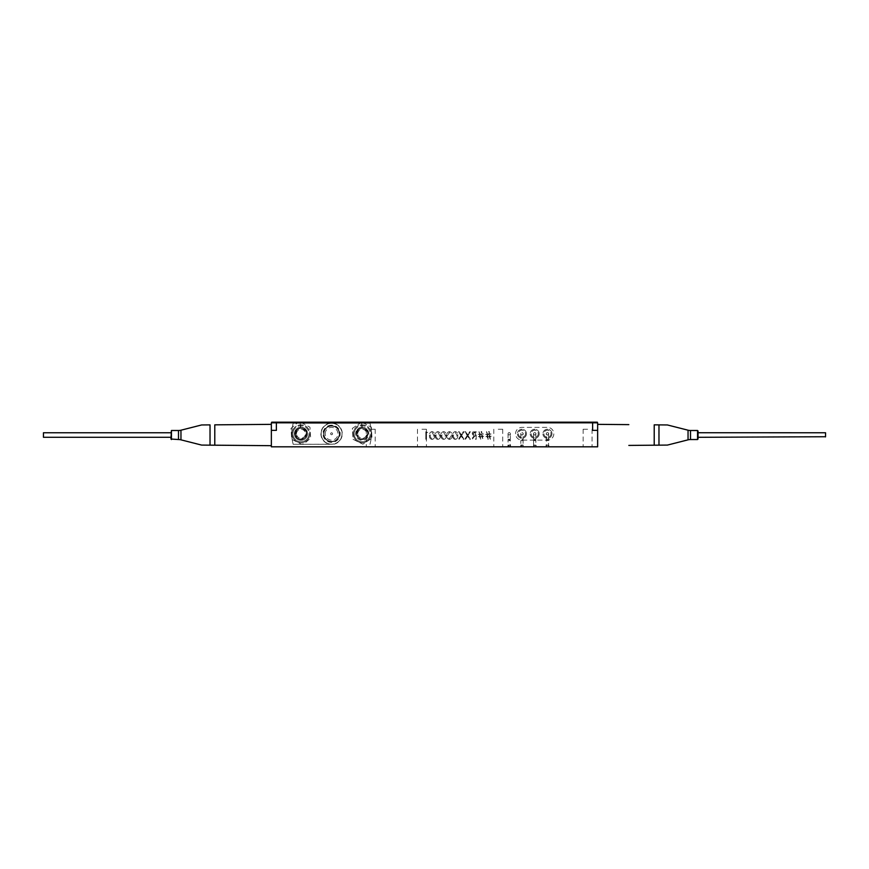 <?xml version="1.0" encoding="UTF-8"?>
<svg xmlns="http://www.w3.org/2000/svg" width="869" height="869" viewBox="0 0 869 869"><rect width="100%" height="100%" fill="white"/><g stroke="black" fill="none" stroke-linecap="round" stroke-linejoin="round"><path stroke-width="0.65" stroke-dasharray="4.34 3.26" d="M487.813 436.195L487.542 434.457L489.084 434.457L489.345 436.195L487.813 436.195L487.542 434.457L489.084 434.457L489.345 436.195L487.813 436.195M487.227 436.195L485.858 436.683L487.292 436.683L487.683 439.29L488.269 439.29L487.878 436.683L489.421 436.683L489.812 439.29L490.398 439.29L490.007 436.683L491.267 436.195L489.931 436.195L489.671 434.457L491.072 433.979L489.595 433.979L489.236 431.567L488.65 431.567L489.019 433.979L487.476 433.979L486.531 431.567L486.89 433.979L485.662 434.457L486.966 434.457L487.227 436.195L485.858 436.683L487.292 436.683L487.683 439.29L488.269 439.29L487.878 436.683L489.421 436.683L489.812 439.29L490.398 439.29L490.007 436.683L491.267 436.195L489.931 436.195L489.671 434.457L491.072 433.979L489.595 433.979L489.236 431.567L488.65 431.567L489.019 433.979L487.476 433.979L486.531 431.567L486.89 433.979L485.662 434.457L486.966 434.457L487.227 436.195M515.567 433.761A6.376 6.376 0 0 1 521.943 427.385L547.448 427.385A6.376 6.376 0 0 1 553.825 433.761A6.376 6.376 0 0 1 547.448 440.138L521.943 440.138A6.376 6.376 0 0 1 515.567 433.761A6.376 6.376 0 0 1 521.943 427.385L547.448 427.385A6.376 6.376 0 0 1 553.825 433.761A6.376 6.376 0 0 1 547.448 440.138L521.943 440.138A6.376 6.376 0 0 1 515.567 433.761M526.462 433.761A4.519 4.519 0 0 1 521.943 438.28A4.519 4.519 0 0 1 517.424 433.761A4.519 4.519 0 0 1 521.943 429.243A4.519 4.519 0 0 1 526.462 433.761A4.519 4.519 0 0 1 521.943 438.28A4.519 4.519 0 0 1 517.424 433.761A4.519 4.519 0 0 1 521.943 429.243A4.519 4.519 0 0 1 526.462 433.761M539.214 433.761A4.519 4.519 0 0 1 534.696 438.28A4.519 4.519 0 0 1 530.177 433.761A4.519 4.519 0 0 1 534.696 429.243A4.519 4.519 0 0 1 539.214 433.761A4.519 4.519 0 0 1 534.696 438.28A4.519 4.519 0 0 1 530.177 433.761A4.519 4.519 0 0 1 534.696 429.243A4.519 4.519 0 0 1 539.214 433.761M551.967 433.761A4.519 4.519 0 0 1 547.448 438.28A4.519 4.519 0 0 1 542.929 433.761A4.519 4.519 0 0 1 547.448 429.243A4.519 4.519 0 0 1 551.967 433.761A4.519 4.519 0 0 1 547.448 438.28A4.519 4.519 0 0 1 542.929 433.761A4.519 4.519 0 0 1 547.448 429.243A4.519 4.519 0 0 1 551.967 433.761M370.748 446.818L375.212 446.818L370.748 446.818M370.748 429.243L375.212 429.243L370.748 429.243M498.252 446.818L502.716 446.818L498.252 446.818M498.252 429.243L502.716 429.243L498.252 429.243M421.954 446.818L426.418 446.818L421.954 446.818M421.954 429.243L426.418 429.243L421.954 429.243M587.607 446.818L583.142 446.818L587.607 446.818M587.607 429.243L583.142 429.243L587.607 429.243M480.275 436.195L480.014 434.457L481.556 434.457L481.817 436.195L480.275 436.195L480.014 434.457L481.556 434.457L481.817 436.195L480.275 436.195M479.699 436.195L478.33 436.683L479.764 436.683L480.155 439.29L480.742 439.29L480.351 436.683L481.893 436.683L482.86 439.29L482.469 436.683L483.729 436.195L482.404 436.195L482.143 434.457L483.544 433.979L482.067 433.979L481.708 431.567L481.122 431.567L481.491 433.979L479.949 433.979L479.004 431.567L479.362 433.979L478.135 434.457L479.438 434.457L479.699 436.195L478.33 436.683L479.764 436.683L480.155 439.29L480.742 439.29L480.351 436.683L481.893 436.683L482.86 439.29L482.469 436.683L483.729 436.195L482.404 436.195L482.143 434.457L483.544 433.979L482.067 433.979L481.708 431.567L481.122 431.567L481.491 433.979L479.949 433.979L479.004 431.567L479.362 433.979L478.135 434.457L479.438 434.457L479.699 436.195M276.375 422.823L271.356 422.823L271.356 430.351L276.375 430.351L271.356 430.351L276.375 430.351L276.375 422.823L597.644 422.823L597.644 430.351L592.625 430.351L597.644 430.351L592.625 430.351L592.625 422.823M597.644 430.351L597.644 446.818L271.356 446.818L271.356 430.351M597.644 435.021C597.644 445.656 597.644 445.656 597.644 435.021C597.644 424.376 597.644 424.376 597.644 435.021M271.356 435.021C271.356 426.636 271.356 426.636 271.356 435.021C271.356 443.396 271.356 443.396 271.356 435.021M468 435.445L470.368 431.752L469.586 431.752L467.609 434.837L465.643 431.752L464.861 431.752L467.218 435.445L464.763 439.29L465.545 439.29L467.609 436.053L469.684 439.29L470.455 439.29L468 435.445L470.368 431.752L469.586 431.752L467.609 434.837L465.643 431.752L464.861 431.752L467.218 435.445L464.763 439.29L465.545 439.29L467.609 436.053L469.684 439.29L470.455 439.29L468 435.445M443.646 432.338L445.504 435.521L443.646 438.704L442.028 437.411L441.745 435.521L443.646 432.338L445.504 435.521L443.646 438.704L442.028 437.411L441.745 435.521L443.646 432.338M443.668 439.475C445.558 438.975 446.394 437.661 446.177 435.521C446.405 433.381 445.569 432.067 443.668 431.567C441.745 432.056 440.876 433.381 441.061 435.521C440.876 437.672 441.745 438.986 443.668 439.475C445.558 438.975 446.394 437.661 446.177 435.521C446.405 433.381 445.569 432.067 443.668 431.567C441.745 432.056 440.876 433.381 441.061 435.521C440.876 437.672 441.745 438.986 443.668 439.475M543.885 433.761A3.563 3.563 0 0 0 547.448 437.324A3.563 3.563 0 0 0 551.011 433.761A3.563 3.563 0 0 0 547.448 430.198A3.563 3.563 0 0 0 543.885 433.761M531.133 433.761A3.563 3.563 0 0 0 534.696 437.324A3.563 3.563 0 0 0 538.259 433.761A3.563 3.563 0 0 0 534.696 430.198A3.563 3.563 0 0 0 531.133 433.761M518.38 433.761A3.563 3.563 0 0 0 521.943 437.324A3.563 3.563 0 0 0 525.506 433.761A3.563 3.563 0 0 0 521.943 430.198A3.563 3.563 0 0 0 518.38 433.761M432.078 439.475C433.979 438.975 434.815 437.661 434.598 435.521C434.815 433.381 433.979 432.067 432.078 431.567C430.155 432.056 429.297 433.381 429.482 435.521C429.297 437.672 430.155 438.986 432.078 439.475C433.979 438.975 434.815 437.661 434.598 435.521C434.815 433.381 433.979 432.067 432.078 431.567C430.155 432.056 429.297 433.381 429.482 435.521C429.297 437.672 430.155 438.986 432.078 439.475M455.247 439.475C457.148 438.975 457.985 437.661 457.767 435.521C457.985 433.381 457.148 432.067 455.247 431.567C453.325 432.056 452.456 433.381 452.651 435.521C452.456 437.672 453.325 438.986 455.247 439.475C457.148 438.975 457.985 437.661 457.767 435.521C457.985 433.381 457.148 432.067 455.247 431.567C453.325 432.056 452.456 433.381 452.651 435.521C452.456 437.672 453.325 438.986 455.247 439.475M325.212 433.761A6.376 6.376 0 0 1 331.589 427.385A6.376 6.376 0 0 1 337.965 433.761A6.376 6.376 0 0 1 331.589 440.138A6.376 6.376 0 0 1 325.212 433.761M357.746 433.761A4.464 4.464 0 0 1 362.21 429.297A4.464 4.464 0 0 1 366.675 433.761A4.464 4.464 0 0 1 362.21 438.226A4.464 4.464 0 0 1 357.746 433.761M296.503 433.761A4.464 4.464 0 0 1 300.967 429.297A4.464 4.464 0 0 1 305.432 433.761A4.464 4.464 0 0 1 300.967 438.226A4.464 4.464 0 0 1 296.503 433.761M476.201 439.29L476.201 431.752L472.986 431.86L471.476 433.772L474.148 435.814L471.378 439.29L472.215 439.29L474.974 435.814L475.528 435.814L475.528 439.29L476.201 439.29L476.201 431.752L472.986 431.86L471.476 433.772L474.148 435.814L471.378 439.29L472.215 439.29L474.974 435.814L475.528 435.814L475.528 439.29L476.201 439.29M461.635 435.445L463.992 431.752L463.21 431.752L461.243 434.837L459.267 431.752L458.484 431.752L460.852 435.445L458.397 439.29L459.169 439.29L461.243 436.053L463.307 439.29L464.089 439.29L461.635 435.445L463.992 431.752L463.21 431.752L461.243 434.837L459.267 431.752L458.484 431.752L460.852 435.445L458.397 439.29L459.169 439.29L461.243 436.053L463.307 439.29L464.089 439.29L461.635 435.445M449.458 439.475C451.348 438.975 452.195 437.661 451.978 435.521C452.195 433.381 451.359 432.067 449.458 431.567C447.535 432.056 446.666 433.381 446.862 435.521C446.666 437.672 447.535 438.986 449.458 439.475C451.348 438.975 452.195 437.661 451.978 435.521C452.195 433.381 451.359 432.067 449.458 431.567C447.535 432.056 446.666 433.381 446.862 435.521C446.666 437.672 447.535 438.986 449.458 439.475M437.867 439.475C439.768 438.975 440.605 437.661 440.387 435.521C440.616 433.381 439.768 432.067 437.867 431.567C435.956 432.056 435.087 433.381 435.271 435.521C435.087 437.672 435.956 438.986 437.867 439.475C439.768 438.975 440.605 437.661 440.387 435.521C440.616 433.381 439.768 432.067 437.867 431.567C435.956 432.056 435.087 433.381 435.271 435.521C435.087 437.672 435.956 438.986 437.867 439.475M427.646 432.523L425.81 431.752L425.81 439.29L426.483 439.29L426.483 432.523L427.646 432.523L425.81 431.752L425.81 439.29L426.483 439.29L426.483 432.523L427.646 432.523M474.116 432.523L475.528 432.523L475.528 435.043L472.149 433.772L475.528 432.523L475.528 435.043L472.149 433.772L474.116 432.523M455.226 432.338L457.094 435.521L455.226 438.704L453.607 437.411L453.325 435.521L455.226 432.338L457.094 435.521L455.226 438.704L453.607 437.411L453.325 435.521L455.226 432.338M447.535 435.521L449.436 432.338L451.293 435.521L449.436 438.704L447.817 437.411L447.535 435.521L449.436 432.338L451.293 435.521L449.436 438.704L447.817 437.411L447.535 435.521M437.846 432.338L439.714 435.521L437.846 438.704L436.238 437.411L435.945 435.521L437.846 432.338L439.714 435.521L437.846 438.704L436.238 437.411L435.945 435.521L437.846 432.338M432.056 432.338L433.924 435.521L432.056 438.704L430.437 437.411L430.155 435.521L432.056 432.338L433.924 435.521L432.056 438.704L430.437 437.411L430.155 435.521L432.056 432.338M548.611 433.283A1.26 1.26 0 0 1 547.926 434.924A1.26 1.26 0 0 1 546.286 434.25A1.26 1.26 0 0 1 546.97 432.61A1.26 1.26 0 0 1 548.611 433.283M550.805 432.371A3.639 3.639 0 0 1 548.839 437.118A3.639 3.639 0 0 1 544.092 435.152A3.639 3.639 0 0 1 546.058 430.405A3.639 3.639 0 0 1 550.805 432.371M535.858 433.283A1.26 1.26 0 0 1 535.174 434.924A1.26 1.26 0 0 1 533.533 434.25A1.26 1.26 0 0 1 534.218 432.61A1.26 1.26 0 0 1 535.858 433.283M538.052 432.371A3.639 3.639 0 0 1 536.086 437.118A3.639 3.639 0 0 1 531.339 435.152A3.639 3.639 0 0 1 533.305 430.405A3.639 3.639 0 0 1 538.052 432.371M525.3 432.371A3.639 3.639 0 0 1 523.334 437.118A3.639 3.639 0 0 1 518.587 435.152A3.639 3.639 0 0 1 520.553 430.405A3.639 3.639 0 0 1 525.3 432.371A3.639 3.639 0 0 1 523.334 437.118A3.639 3.639 0 0 1 518.587 435.152A3.639 3.639 0 0 1 520.553 430.405A3.639 3.639 0 0 1 525.3 432.371M523.105 433.283A1.26 1.26 0 0 1 522.432 434.924A1.26 1.26 0 0 1 520.792 434.25A1.26 1.26 0 0 1 521.465 432.61A1.26 1.26 0 0 1 523.105 433.283M546.329 445.927A1.151 1.151 0 0 1 548.567 445.927A1.151 1.151 0 0 1 546.329 445.927A1.151 1.151 0 0 1 548.567 445.927L548.6 433.761A1.151 1.151 0 0 0 547.448 432.621A1.151 1.151 0 0 1 548.6 433.761L548.6 439.345L546.297 439.345L546.329 445.927A1.151 1.151 0 0 0 547.448 446.818L546.047 446.568L546.297 445.037L548.85 445.286L548.6 446.818L546.297 446.818L546.047 445.286L548.85 445.286L548.85 446.568L547.448 446.818A1.151 1.151 0 0 0 547.448 445.037M548.6 440.192L546.297 440.192M546.297 433.761A1.151 1.151 0 0 1 547.448 432.621A1.151 1.151 0 0 0 546.297 433.761L546.297 439.345L546.297 433.761A1.151 1.151 0 0 0 547.448 434.913A1.151 1.151 0 0 1 546.297 433.761A1.151 1.151 0 0 0 547.448 434.913A1.151 1.151 0 0 0 548.6 433.761A1.151 1.151 0 0 1 547.448 434.913M546.047 446.568L546.047 445.286M520.824 445.927A1.151 1.151 0 0 0 521.226 446.568L521.226 446.568A1.151 1.151 0 0 0 521.9 446.818A1.151 1.151 0 0 1 521.943 445.037A1.151 1.151 0 0 1 523.062 445.927L523.095 439.356L520.803 439.356L520.803 433.761A1.151 1.151 0 0 1 521.943 432.621A1.151 1.151 0 0 1 523.095 433.761A1.151 1.151 0 0 1 521.943 434.913A1.151 1.151 0 0 1 520.803 433.761A1.151 1.151 0 0 1 521.943 432.621A1.151 1.151 0 0 0 520.803 433.761L520.803 439.356L521.943 439.356L521.943 440.594L520.803 440.594L520.824 445.927A1.151 1.151 0 0 1 521.226 445.286L523.105 445.037L523.127 446.818L523.355 445.286L522.66 445.286A1.151 1.151 0 0 1 522.66 446.568L523.105 445.286M522.66 445.037L522.66 445.286A1.151 1.151 0 0 0 521.226 445.286L521.226 445.037M520.792 445.037L520.77 446.818L520.792 445.037L523.105 445.037M523.095 433.761A1.151 1.151 0 0 0 521.943 432.621A1.151 1.151 0 0 1 523.095 433.761L523.095 439.356L523.095 433.761A1.151 1.151 0 0 1 521.096 434.533A1.151 1.151 0 0 1 520.803 433.761M523.095 440.192L520.803 440.594M522.66 446.568A1.151 1.151 0 0 1 521.997 446.818A1.151 1.151 0 0 0 523.062 445.927A1.151 1.151 0 0 1 521.997 446.818M533.555 440.192L533.577 445.927A1.151 1.151 0 0 1 535.815 445.927A1.151 1.151 0 0 1 534.75 446.818A1.151 1.151 0 0 0 535.815 445.927L535.847 440.083L533.555 440.192L533.555 433.761A1.151 1.151 0 0 1 534.696 432.621A1.151 1.151 0 0 1 535.847 433.761A1.151 1.151 0 0 0 533.838 433.001A1.151 1.151 0 0 0 533.555 433.761L533.555 439.356L534.696 439.356L534.696 440.594L535.847 440.594M536.108 445.286L533.544 445.037L533.523 446.818L533.294 445.286L534.696 445.037A1.151 1.151 0 0 0 534.652 446.818A1.151 1.151 0 0 1 534.696 445.037A1.151 1.151 0 0 1 535.815 445.927A1.151 1.151 0 0 0 534.696 445.037L536.108 445.286L536.108 446.568M535.847 439.356L535.847 433.761L535.847 439.356L534.696 439.356L535.847 439.356M534.696 434.913A1.151 1.151 0 0 0 535.847 433.761A1.151 1.151 0 0 1 533.838 434.533A1.151 1.151 0 0 1 533.555 433.761A1.151 1.151 0 0 0 534.696 434.913A1.151 1.151 0 0 1 533.555 433.761M534.696 439.356L533.555 439.356M510.603 445.286L510.375 446.818L510.603 445.286M507.789 446.568L508.039 445.037L508.017 446.818L508.039 445.037L509.907 445.286A1.151 1.151 0 0 1 509.245 446.818A1.151 1.151 0 0 0 510.309 445.927L510.342 440.192M508.039 445.286L509.907 445.037M510.342 440.083L508.05 440.083L508.083 445.927A1.151 1.151 0 0 0 509.147 446.818A1.151 1.151 0 0 1 509.201 445.037A1.151 1.151 0 0 1 509.907 445.286M509.201 434.913A1.151 1.151 0 0 1 508.05 433.761A1.151 1.151 0 0 0 509.201 434.913A1.151 1.151 0 0 0 510.342 433.761L510.342 439.356L510.342 433.761A1.151 1.151 0 0 1 509.201 434.913A1.151 1.151 0 0 0 510.342 433.761A1.151 1.151 0 0 0 509.201 432.621A1.151 1.151 0 0 0 508.05 433.761A1.151 1.151 0 0 1 509.201 432.621A1.151 1.151 0 0 1 510.342 433.761A1.151 1.151 0 0 0 509.201 432.621A1.151 1.151 0 0 0 508.05 433.761L508.05 439.356L508.05 433.761M509.201 440.083L509.201 439.356L508.05 439.356L509.201 439.356L509.201 440.594L508.05 440.594M509.147 446.818A1.151 1.151 0 0 1 509.201 445.037A1.151 1.151 0 0 1 510.309 445.927M170.954 431.002L170.954 439.03M170.954 432.262L170.954 437.78L170.954 432.262M214.784 445.189L214.784 424.843L214.176 424.854M210.026 424.887L210.026 445.156L211.754 445.167M271.356 445.688L271.356 424.354L271.356 445.688L240.17 445.417M698.046 432.762L698.046 437.281M666.545 445.08L667.403 445.08M658.974 445.156L658.974 424.887L656.649 424.865M628.83 445.417L654.824 445.189M656.052 445.178L656.638 445.167M597.644 445.688L597.644 424.354L597.644 445.688M628.819 424.626L597.644 424.354M43.45 432.762L43.45 437.281M170.954 437.281L170.954 432.762L170.954 437.281M170.954 438.03L170.954 432.012L170.954 438.03M825.55 437.281L825.55 432.762M507.941 422.432L510.776 422.182L507.941 422.432M537.607 422.182L535.977 422.182M535.977 422.432L534.392 422.182M534.392 422.432L537.802 422.182M537.802 422.432L535.858 422.182M535.858 422.432L534.913 422.182M534.913 422.432L537.607 422.432M550.164 422.182L554.118 422.182L550.164 422.432M564.969 422.182L564.187 422.182M564.187 422.432L565.513 422.182M565.513 422.432L564.969 422.432M574.746 422.182L573.116 422.182M573.04 422.432L572.367 422.182M572.367 422.432L574.702 422.182M324.137 422.432L325.679 422.182L324.137 422.432M332.74 422.182L331.6 422.182M331.089 422.432L333.272 422.432L331.089 422.432M331.6 422.432L332.74 422.432M332.436 422.432L335.597 422.432L332.436 422.182M334.217 422.432L332.371 422.432L334.217 422.182M361.906 422.182L365.871 422.182M365.197 422.432L361.928 422.432L365.197 422.182M365.871 422.432L361.906 422.432M374.615 422.182L375.984 422.182M375.984 422.432L373.29 422.182M373.29 422.432L374.615 422.432M374.658 422.432L371.085 422.432L374.658 422.432M374.561 422.182L378.232 422.182L374.561 422.432M386.748 422.432L389.236 422.432L386.781 422.182M402.51 422.182L398.502 422.182M399.175 422.432L402.477 422.432L399.175 422.182M405.747 422.432L402.477 422.432L405.747 422.182M398.502 422.432L402.51 422.432M286.129 422.432L283.815 422.182L286.129 422.432M298.36 422.182L296.655 422.182M296.655 422.432L295.21 422.432L296.709 422.182M296.709 422.432L298.632 422.182M297.85 422.432L295.884 422.432L297.85 422.182M309.494 422.432L310.168 422.182L309.494 422.432M592.756 422.823L597.275 422.823L597.275 422.182L592.756 422.182L592.756 422.823L271.725 422.823L597.275 422.823M276.244 422.823L276.244 422.182L271.725 422.182L271.725 422.823M276.244 422.182L592.756 422.182M307.42 422.182L301.771 422.182L307.42 422.432M292.962 422.432L288.834 422.432L292.962 422.182M411.776 422.182L408.669 422.182M408.571 422.432L407.572 422.182M407.572 422.432L408.973 422.182M408.973 422.432L411.689 422.182M411.689 422.432L414.578 422.182M414.578 422.432L415.295 422.182M415.295 422.432L411.776 422.432M393.049 422.182L390.778 422.182M391.452 422.432L396.286 422.432L391.452 422.182M390.778 422.432L393.049 422.432M378.906 422.432L382.479 422.432L378.906 422.182M366.642 422.182L370.607 422.432L366.642 422.182M353.194 422.182L351.684 422.182M351.684 422.432L354.356 422.182L351.587 422.182M351.587 422.432L355.736 422.182M355.736 422.432L353.194 422.432M328.895 422.432L331.35 422.432L328.895 422.182M338.78 422.182L335.467 422.182M335.467 422.432L338.78 422.432M585.978 422.432L578.732 422.182L585.978 422.182M582.708 422.432L578.732 422.432L582.741 422.182M567.348 422.432L571.302 422.182L567.348 422.432M555.182 422.432L560.005 422.432L555.182 422.182M547.839 422.432L548.611 422.182L547.839 422.432M522.877 422.182L521.585 422.182M521.585 422.432L522.877 422.432M523.442 422.432L524.289 422.432L523.442 422.432M520.879 422.432L522.617 422.432L520.879 422.432M509.886 422.182L508.398 422.182L509.886 422.182M332.36 422.182L331.089 422.182L332.36 422.182M354.802 430.676A8.038 8.038 0 0 1 365.295 426.342A8.038 8.038 0 0 1 369.629 436.846A8.038 8.038 0 0 0 365.295 426.342A8.038 8.038 0 0 0 354.802 430.676A8.038 8.038 0 0 0 359.125 441.18A8.038 8.038 0 0 0 369.629 436.846A8.038 8.038 0 0 1 359.125 441.18A8.038 8.038 0 0 1 354.802 430.676M370.455 437.194A8.929 8.929 0 0 0 365.643 425.528A8.929 8.929 0 0 0 353.976 430.34A8.929 8.929 0 0 1 365.643 425.528A8.929 8.929 0 0 1 370.455 437.194A8.929 8.929 0 0 1 358.788 442.006A8.929 8.929 0 0 1 353.976 430.34A8.929 8.929 0 0 0 358.788 442.006A8.929 8.929 0 0 0 370.455 437.194M356.898 431.556A5.746 5.746 0 0 1 358.723 429.199L364.426 428.45L367.913 433.023L365.708 438.334L360.005 439.073L356.507 434.511A5.746 5.746 0 0 1 356.898 431.556M357.615 431.85L358.723 429.199L364.426 428.45L367.913 433.023A5.746 5.746 0 0 1 360.005 439.073A5.746 5.746 0 0 1 356.507 434.511L357.615 431.85M367.913 433.023L365.708 438.334L360.005 439.073L356.507 434.511L358.723 429.199A5.746 5.746 0 0 1 367.913 433.023M367.272 435.869A5.486 5.486 0 0 0 364.317 428.699A5.486 5.486 0 0 0 357.148 431.654A5.486 5.486 0 0 0 360.103 438.823A5.486 5.486 0 0 0 367.272 435.869A5.486 5.486 0 0 0 364.317 428.699A5.486 5.486 0 0 0 357.148 431.654A5.486 5.486 0 0 0 360.103 438.823A5.486 5.486 0 0 0 367.272 435.869M293.222 431.632A8.038 8.038 0 0 1 303.096 426.016A8.038 8.038 0 0 1 308.712 435.89A8.038 8.038 0 0 0 303.096 426.016A8.038 8.038 0 0 0 293.222 431.632A8.038 8.038 0 0 0 298.849 441.506A8.038 8.038 0 0 0 308.712 435.89A8.038 8.038 0 0 1 298.849 441.506A8.038 8.038 0 0 1 293.222 431.632M309.581 436.129A8.929 8.929 0 0 0 303.335 425.158A8.929 8.929 0 0 0 292.364 431.404A8.929 8.929 0 0 1 303.335 425.158A8.929 8.929 0 0 1 309.581 436.129A8.929 8.929 0 0 1 298.61 442.375A8.929 8.929 0 0 1 292.364 431.404A8.929 8.929 0 0 0 298.61 442.375A8.929 8.929 0 0 0 309.581 436.129M306.257 435.217A5.486 5.486 0 0 0 302.423 428.482A5.486 5.486 0 0 0 295.688 432.317A5.486 5.486 0 0 0 299.523 439.051A5.486 5.486 0 0 0 306.257 435.217A5.486 5.486 0 0 0 302.423 428.482A5.486 5.486 0 0 0 295.688 432.317A5.486 5.486 0 0 0 299.523 439.051A5.486 5.486 0 0 0 306.257 435.217M295.427 432.241A5.746 5.746 0 0 1 296.926 429.677L302.499 428.221L306.54 432.306L305.008 437.857L299.447 439.312L295.406 435.217A5.746 5.746 0 0 1 295.427 432.241M296.166 432.447L296.926 429.677L302.499 428.221L306.54 432.306A5.746 5.746 0 0 1 299.447 439.312A5.746 5.746 0 0 1 295.406 435.217L296.166 432.447M306.54 432.306L305.008 437.857L299.447 439.312L295.406 435.217L296.926 429.677A5.746 5.746 0 0 1 306.54 432.306M361.493 422.312L352.358 428.384L353.053 439.323L362.873 444.2L372.008 438.128L371.313 427.19L362.177 422.291L362.177 427.266L362.177 422.291L371.313 427.19L372.008 438.128L362.873 444.2L353.053 439.323L352.358 428.384L361.493 422.312L361.808 427.276C354.063 427.396 354.867 440.083 362.558 439.236C370.031 439.138 369.705 426.907 362.177 427.266C369.705 426.907 370.031 439.138 362.558 439.236C354.867 440.083 354.063 427.396 361.808 427.276L361.493 422.312M300.131 422.334L297.567 422.801L290.996 428.406L291.691 439.345L301.51 444.222L304.074 443.744L310.646 438.15L309.951 427.211L300.815 422.312L300.815 427.287L300.815 422.312L309.951 427.211L310.646 438.15L304.074 443.744L301.51 444.222L291.691 439.345L290.996 428.406L297.567 422.801L300.131 422.334L300.446 427.298C292.701 427.418 293.505 440.105 301.195 439.258C308.669 439.16 308.343 426.929 300.815 427.287C308.343 426.929 308.669 439.16 301.195 439.258C293.505 440.105 292.701 427.418 300.446 427.298L300.131 422.334M331.589 434.717A0.956 0.956 0 0 0 332.545 433.761A0.956 0.956 0 0 0 331.589 432.805A0.956 0.956 0 0 1 332.545 433.761A0.956 0.956 0 0 1 331.589 434.717A0.956 0.956 0 0 1 330.644 433.761A0.956 0.956 0 0 1 331.589 432.805A0.956 0.956 0 0 0 330.644 433.761A0.956 0.956 0 0 0 331.589 434.717A0.956 0.956 0 0 1 330.644 433.761A0.956 0.956 0 0 1 331.589 432.805M331.589 425.158A8.614 8.614 0 0 0 322.986 433.761A8.614 8.614 0 0 0 331.589 442.375A8.614 8.614 0 0 0 340.203 433.761A8.614 8.614 0 0 0 331.589 425.158M331.589 426.114A7.647 7.647 0 0 0 323.941 433.761A7.647 7.647 0 0 0 331.589 441.419A7.647 7.647 0 0 0 339.247 433.761A7.647 7.647 0 0 0 331.589 426.114A7.647 7.647 0 0 0 323.941 433.761A7.647 7.647 0 0 0 331.589 441.419A7.647 7.647 0 0 0 339.247 433.761A7.647 7.647 0 0 0 331.589 426.114M331.589 425.777A7.984 7.984 0 0 0 323.616 433.761A7.984 7.984 0 0 0 331.589 441.745A7.984 7.984 0 0 0 339.573 433.761A7.984 7.984 0 0 0 331.589 425.777A7.984 7.984 0 0 0 323.616 433.761A7.984 7.984 0 0 0 331.589 441.745A7.984 7.984 0 0 0 339.573 433.761A7.984 7.984 0 0 0 331.589 425.777M331.589 423.322A10.45 10.45 0 0 1 342.038 433.761A10.45 10.45 0 0 1 331.589 444.211L293.201 444.309A39.811 39.811 0 0 1 293.201 423.225L369.977 423.225A39.811 39.811 0 0 1 369.977 444.309A39.811 39.811 0 0 0 369.977 423.225L293.201 423.225A39.811 39.811 0 0 0 293.201 444.309L329.775 444.309A10.7 10.7 0 0 1 329.775 423.225L333.37 423.475A10.45 10.45 0 0 1 333.37 444.059L331.589 444.211A10.45 10.45 0 0 1 321.15 433.761A10.45 10.45 0 0 1 331.589 423.322M300.967 440.322A6.561 6.561 0 0 1 294.406 433.761A6.561 6.561 0 0 1 300.967 427.2A6.561 6.561 0 0 1 307.528 433.761A6.561 6.561 0 0 1 300.967 440.322A6.561 6.561 0 0 1 294.406 433.761A6.561 6.561 0 0 1 300.967 427.2A6.561 6.561 0 0 1 307.528 433.761A6.561 6.561 0 0 1 300.967 440.322M362.21 427.2A6.561 6.561 0 0 0 355.649 433.761A6.561 6.561 0 0 0 362.21 440.322A6.561 6.561 0 0 0 368.771 433.761A6.561 6.561 0 0 0 362.21 427.2M333.414 423.225L333.37 423.475A10.45 10.45 0 0 1 333.37 444.059L333.414 444.309A10.7 10.7 0 0 0 333.414 423.225M329.818 444.059A10.45 10.45 0 0 1 329.818 423.475M548.6 440.594L546.297 440.594M546.297 439.345L548.6 439.345M521.943 439.356L523.095 439.356M521.943 440.594L523.095 440.594M534.696 440.594L533.555 440.594M510.342 439.356L509.201 439.356L510.342 439.356M509.201 440.594L510.342 440.594M180.958 439.844L180.958 430.198M178.493 430.503L178.493 439.54M171.454 439.54L171.454 430.503M688.042 430.198L688.042 439.844M690.507 439.54L690.507 430.503M697.546 430.503L697.546 439.54M654.216 424.843L654.216 445.189M375.212 429.243L375.212 446.818M502.716 429.243L502.716 446.818M426.418 429.243L426.418 446.818M592.071 429.243L592.071 446.818M583.142 429.243L583.142 446.818M417.489 429.243L417.489 446.818M493.788 429.243L493.788 446.818M366.283 429.243L366.283 446.818"/><path stroke-width="1.3" d="M592.625 422.823L592.625 430.351L597.644 430.351L597.644 422.823L271.356 422.823L271.356 446.818L597.644 446.818L597.644 430.351M276.375 422.823L276.375 430.351L271.356 430.351M521.997 446.818A1.151 1.151 0 0 1 521.943 446.818A1.151 1.151 0 0 0 521.997 446.818A1.151 1.151 0 0 1 521.943 446.818L520.792 446.818M521.943 446.818A1.151 1.151 0 0 1 521.9 446.818A1.151 1.151 0 0 0 521.943 446.818L521.226 446.818M534.696 446.818A1.151 1.151 0 0 1 534.652 446.818A1.151 1.151 0 0 0 534.696 446.818L533.523 446.818L534.696 446.818A1.151 1.151 0 0 0 534.75 446.818A1.151 1.151 0 0 1 534.696 446.818M509.201 446.818A1.151 1.151 0 0 0 509.245 446.818A1.151 1.151 0 0 1 509.201 446.818L508.017 446.818L509.201 446.818A1.151 1.151 0 0 1 509.147 446.818A1.151 1.151 0 0 0 509.201 446.818A1.151 1.151 0 0 1 509.147 446.818M180.958 430.198L180.958 439.844A10.037 10.037 0 0 0 178.493 439.54L178.493 430.503A10.037 10.037 0 0 0 180.958 430.198L201.597 424.963L210.026 424.887L201.597 424.963M201.597 445.08L210.026 445.156L201.597 445.08L180.958 439.844M178.493 439.54L170.954 439.03L171.454 430.503L171.454 439.54M178.493 430.503L171.454 430.503M214.784 424.843L271.356 424.354L214.784 424.843L214.784 445.189L210.026 445.156L210.026 424.887M211.754 445.167L240.17 445.417M271.356 445.688L214.784 445.189M690.507 430.503L690.507 439.54L697.546 439.54L697.546 430.503L690.507 430.503A10.037 10.037 0 0 1 688.042 430.198L667.403 424.963L658.974 424.887L667.403 424.963M690.507 439.54A10.037 10.037 0 0 0 688.042 439.844L667.403 445.08L628.83 445.417M697.546 439.54L698.046 431.002L698.046 439.03M656.649 424.865L654.216 424.843L658.974 424.887L658.974 445.156L667.403 445.08M654.824 445.189L656.052 445.178M656.638 445.167L658.974 445.156M597.644 424.354L628.819 424.626M170.954 437.281L43.45 437.281L43.45 432.762L170.954 432.762M825.55 436.738L698.046 437.303L698.046 432.729L825.55 432.762L825.55 436.738M592.756 422.823L592.756 422.182L597.275 422.182L597.275 422.823M592.756 422.182L276.244 422.182L276.244 422.823M271.725 422.823L271.725 422.182L276.244 422.182M688.042 439.844L688.042 430.198M654.216 445.189L654.216 424.843"/></g></svg>
